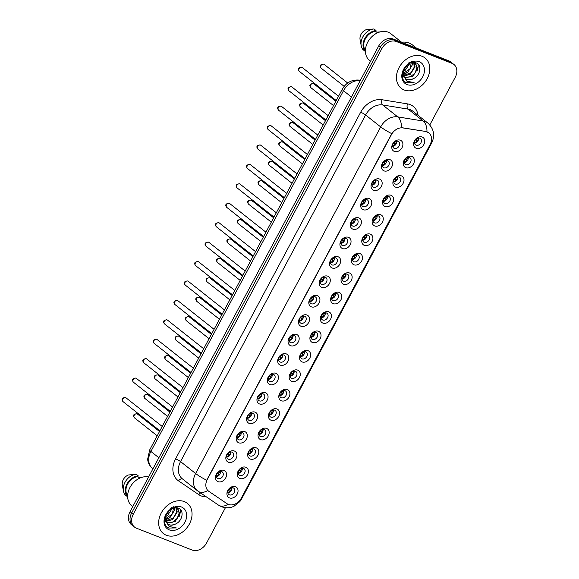 <?xml version="1.0" encoding="UTF-8"?>
<svg xmlns="http://www.w3.org/2000/svg" width="579" height="579" viewBox="0 0 579 579"><rect width="100%" height="100%" fill="white"/><g stroke="black" fill="none" stroke-linecap="round" stroke-linejoin="round"><path stroke-width="0.87" d="M383.971 170.856A6.427 4.95 -51.7 0 1 382.278 163.401A6.427 4.95 -51.7 0 1 389.964 159.63A6.427 4.95 -51.7 0 1 391.665 167.085A6.427 4.95 -51.7 0 1 383.971 170.856M387.641 160.781A4.017 3.098 128.3 0 0 383.066 162.742A4.017 3.098 128.3 0 0 383.269 167.44A4.017 3.098 128.3 0 0 383.891 167.794A4.017 3.098 128.3 0 0 388.466 165.833A4.017 3.098 128.3 0 0 388.256 161.143A4.017 3.098 128.3 0 0 387.641 160.781M373.6 190.281A6.427 4.95 -51.7 0 1 371.906 182.826A6.427 4.95 -51.7 0 1 379.592 179.056A6.427 4.95 -51.7 0 1 381.293 186.51A6.427 4.95 -51.7 0 1 373.6 190.281M377.262 180.207A4.017 3.098 128.3 0 0 372.695 182.168A4.017 3.098 128.3 0 0 372.898 186.865A4.017 3.098 128.3 0 0 373.52 187.22A4.017 3.098 128.3 0 0 378.094 185.258A4.017 3.098 128.3 0 0 377.884 180.568A4.017 3.098 128.3 0 0 377.262 180.207M363.228 209.707A6.427 4.95 -51.7 0 1 361.535 202.252A6.427 4.95 -51.7 0 1 369.221 198.481A6.427 4.95 -51.7 0 1 370.922 205.936A6.427 4.95 -51.7 0 1 363.228 209.707M366.891 199.632A4.017 3.098 128.3 0 0 362.324 201.593A4.017 3.098 128.3 0 0 362.526 206.29A4.017 3.098 128.3 0 0 363.149 206.645A4.017 3.098 128.3 0 0 367.716 204.684A4.017 3.098 128.3 0 0 367.513 199.987A4.017 3.098 128.3 0 0 366.891 199.632M352.857 229.132A6.427 4.95 -51.7 0 1 351.163 221.677A6.427 4.95 -51.7 0 1 358.85 217.907A6.427 4.95 -51.7 0 1 360.543 225.361A6.427 4.95 -51.7 0 1 352.857 229.132M356.519 219.057A4.017 3.098 128.3 0 0 351.952 221.019A4.017 3.098 128.3 0 0 352.155 225.716A4.017 3.098 128.3 0 0 352.777 226.071A4.017 3.098 128.3 0 0 357.344 224.109A4.017 3.098 128.3 0 0 357.142 219.412A4.017 3.098 128.3 0 0 356.519 219.057M342.486 248.557A6.427 4.95 -51.7 0 1 340.792 241.103A6.427 4.95 -51.7 0 1 348.478 237.332A6.427 4.95 -51.7 0 1 350.172 244.787A6.427 4.95 -51.7 0 1 342.486 248.557M346.148 238.483A4.017 3.098 128.3 0 0 341.581 240.444A4.017 3.098 128.3 0 0 341.784 245.141A4.017 3.098 128.3 0 0 342.406 245.496A4.017 3.098 128.3 0 0 346.973 243.535A4.017 3.098 128.3 0 0 346.77 238.838A4.017 3.098 128.3 0 0 346.148 238.483M332.114 267.983A6.427 4.95 -51.7 0 1 330.414 260.528A6.427 4.95 -51.7 0 1 338.107 256.758A6.427 4.95 -51.7 0 1 339.801 264.212A6.427 4.95 -51.7 0 1 332.114 267.983M335.777 257.908A4.017 3.098 128.3 0 0 331.202 259.87A4.017 3.098 128.3 0 0 331.412 264.567A4.017 3.098 128.3 0 0 332.035 264.921A4.017 3.098 128.3 0 0 336.602 262.96A4.017 3.098 128.3 0 0 336.399 258.263A4.017 3.098 128.3 0 0 335.777 257.908M321.743 287.408A6.427 4.95 -51.7 0 1 320.042 279.954A6.427 4.95 -51.7 0 1 327.736 276.183A6.427 4.95 -51.7 0 1 329.429 283.638A6.427 4.95 -51.7 0 1 321.743 287.408M325.405 277.334A4.017 3.098 128.3 0 0 320.831 279.295A4.017 3.098 128.3 0 0 321.041 283.992A4.017 3.098 128.3 0 0 321.656 284.347A4.017 3.098 128.3 0 0 326.23 282.386A4.017 3.098 128.3 0 0 326.028 277.688A4.017 3.098 128.3 0 0 325.405 277.334M311.372 306.834A6.427 4.95 -51.7 0 1 309.671 299.379A6.427 4.95 -51.7 0 1 317.357 295.608A6.427 4.95 -51.7 0 1 319.058 303.063A6.427 4.95 -51.7 0 1 311.372 306.834M315.034 296.759A4.017 3.098 128.3 0 0 310.46 298.721A4.017 3.098 128.3 0 0 310.67 303.418A4.017 3.098 128.3 0 0 311.285 303.772A4.017 3.098 128.3 0 0 315.859 301.811A4.017 3.098 128.3 0 0 315.649 297.114A4.017 3.098 128.3 0 0 315.034 296.759M301 326.259A6.427 4.95 -51.7 0 1 299.3 318.805A6.427 4.95 -51.7 0 1 306.986 315.034A6.427 4.95 -51.7 0 1 308.687 322.489A6.427 4.95 -51.7 0 1 301 326.259M304.663 316.185A4.017 3.098 128.3 0 0 300.088 318.146A4.017 3.098 128.3 0 0 300.298 322.843A4.017 3.098 128.3 0 0 300.914 323.198A4.017 3.098 128.3 0 0 305.488 321.236A4.017 3.098 128.3 0 0 305.278 316.539A4.017 3.098 128.3 0 0 304.663 316.185M290.622 345.685A6.427 4.95 -51.7 0 1 288.928 338.23A6.427 4.95 -51.7 0 1 296.614 334.459A6.427 4.95 -51.7 0 1 298.315 341.914A6.427 4.95 -51.7 0 1 290.622 345.685M294.291 335.61A4.017 3.098 128.3 0 0 289.717 337.571A4.017 3.098 128.3 0 0 289.92 342.269A4.017 3.098 128.3 0 0 290.542 342.623A4.017 3.098 128.3 0 0 295.116 340.662A4.017 3.098 128.3 0 0 294.906 335.965A4.017 3.098 128.3 0 0 294.291 335.61M280.25 365.11A6.427 4.95 -51.7 0 1 278.557 357.656A6.427 4.95 -51.7 0 1 286.243 353.885A6.427 4.95 -51.7 0 1 287.944 361.339A6.427 4.95 -51.7 0 1 280.25 365.11M283.913 355.036A4.017 3.098 128.3 0 0 279.346 356.997A4.017 3.098 128.3 0 0 279.548 361.694A4.017 3.098 128.3 0 0 280.171 362.049A4.017 3.098 128.3 0 0 284.745 360.087A4.017 3.098 128.3 0 0 284.535 355.39A4.017 3.098 128.3 0 0 283.913 355.036M269.879 384.528A6.427 4.95 -51.7 0 1 268.186 377.081A6.427 4.95 -51.7 0 1 275.872 373.31A6.427 4.95 -51.7 0 1 277.573 380.765A6.427 4.95 -51.7 0 1 269.879 384.528M273.541 374.461A4.017 3.098 128.3 0 0 268.974 376.422A4.017 3.098 128.3 0 0 269.177 381.12A4.017 3.098 128.3 0 0 269.8 381.474A4.017 3.098 128.3 0 0 274.366 379.513A4.017 3.098 128.3 0 0 274.164 374.816A4.017 3.098 128.3 0 0 273.541 374.461M259.508 403.954A6.427 4.95 -51.7 0 1 257.814 396.506A6.427 4.95 -51.7 0 1 265.5 392.736A6.427 4.95 -51.7 0 1 267.194 400.19A6.427 4.95 -51.7 0 1 259.508 403.954M263.17 393.886A4.017 3.098 128.3 0 0 258.603 395.848A4.017 3.098 128.3 0 0 258.806 400.545A4.017 3.098 128.3 0 0 259.428 400.9A4.017 3.098 128.3 0 0 263.995 398.938A4.017 3.098 128.3 0 0 263.792 394.241A4.017 3.098 128.3 0 0 263.17 393.886M249.136 423.379A6.427 4.95 -51.7 0 1 247.443 415.932A6.427 4.95 -51.7 0 1 255.129 412.161A6.427 4.95 -51.7 0 1 256.823 419.616A6.427 4.95 -51.7 0 1 249.136 423.379M252.799 413.312A4.017 3.098 128.3 0 0 248.232 415.273A4.017 3.098 128.3 0 0 248.434 419.97A4.017 3.098 128.3 0 0 249.057 420.325A4.017 3.098 128.3 0 0 253.624 418.364A4.017 3.098 128.3 0 0 253.421 413.667A4.017 3.098 128.3 0 0 252.799 413.312M238.765 442.805A6.427 4.95 -51.7 0 1 237.064 435.357A6.427 4.95 -51.7 0 1 244.758 431.587A6.427 4.95 -51.7 0 1 246.451 439.041A6.427 4.95 -51.7 0 1 238.765 442.805M242.427 432.737A4.017 3.098 128.3 0 0 237.853 434.699A4.017 3.098 128.3 0 0 238.063 439.396A4.017 3.098 128.3 0 0 238.686 439.751A4.017 3.098 128.3 0 0 243.252 437.789A4.017 3.098 128.3 0 0 243.05 433.092A4.017 3.098 128.3 0 0 242.427 432.737M228.394 462.23A6.427 4.95 -51.7 0 1 226.693 454.783A6.427 4.95 -51.7 0 1 234.386 451.012A6.427 4.95 -51.7 0 1 236.08 458.459A6.427 4.95 -51.7 0 1 228.394 462.23M232.056 452.163A4.017 3.098 128.3 0 0 227.482 454.124A4.017 3.098 128.3 0 0 227.692 458.821A4.017 3.098 128.3 0 0 228.314 459.176A4.017 3.098 128.3 0 0 232.881 457.215A4.017 3.098 128.3 0 0 232.678 452.517A4.017 3.098 128.3 0 0 232.056 452.163M218.022 481.656A6.427 4.95 -51.7 0 1 216.322 474.208A6.427 4.95 -51.7 0 1 224.015 470.438A6.427 4.95 -51.7 0 1 225.709 477.885A6.427 4.95 -51.7 0 1 218.022 481.656M221.685 471.588A4.017 3.098 128.3 0 0 217.111 473.55A4.017 3.098 128.3 0 0 217.32 478.247A4.017 3.098 128.3 0 0 217.936 478.601A4.017 3.098 128.3 0 0 222.51 476.64A4.017 3.098 128.3 0 0 222.3 471.943A4.017 3.098 128.3 0 0 221.685 471.588M394.35 151.43A6.427 4.95 -51.7 0 1 392.649 143.976A6.427 4.95 -51.7 0 1 400.335 140.212A6.427 4.95 -51.7 0 1 402.036 147.659A6.427 4.95 -51.7 0 1 394.35 151.43M398.012 141.356A4.017 3.098 128.3 0 0 393.438 143.317A4.017 3.098 128.3 0 0 393.648 148.014A4.017 3.098 128.3 0 0 394.263 148.369A4.017 3.098 128.3 0 0 398.837 146.415A4.017 3.098 128.3 0 0 398.627 141.717A4.017 3.098 128.3 0 0 398.012 141.356M405.821 167.678A6.427 4.95 -51.7 0 1 404.12 160.224A6.427 4.95 -51.7 0 1 411.814 156.453A6.427 4.95 -51.7 0 1 413.507 163.908A6.427 4.95 -51.7 0 1 405.821 167.678M409.483 157.604A4.017 3.098 128.3 0 0 404.909 159.565A4.017 3.098 128.3 0 0 405.119 164.262A4.017 3.098 128.3 0 0 405.734 164.617A4.017 3.098 128.3 0 0 410.308 162.656A4.017 3.098 128.3 0 0 410.106 157.958A4.017 3.098 128.3 0 0 409.483 157.604M395.45 187.097A6.427 4.95 -51.7 0 1 393.749 179.649A6.427 4.95 -51.7 0 1 401.435 175.878A6.427 4.95 -51.7 0 1 403.136 183.333A6.427 4.95 -51.7 0 1 395.45 187.097M399.112 177.029A4.017 3.098 128.3 0 0 394.538 178.991A4.017 3.098 128.3 0 0 394.748 183.688A4.017 3.098 128.3 0 0 395.363 184.042A4.017 3.098 128.3 0 0 399.937 182.081A4.017 3.098 128.3 0 0 399.727 177.384A4.017 3.098 128.3 0 0 399.112 177.029M385.078 206.522A6.427 4.95 -51.7 0 1 383.378 199.075A6.427 4.95 -51.7 0 1 391.064 195.304A6.427 4.95 -51.7 0 1 392.765 202.759A6.427 4.95 -51.7 0 1 385.078 206.522M388.741 196.455A4.017 3.098 128.3 0 0 384.166 198.416A4.017 3.098 128.3 0 0 384.376 203.113A4.017 3.098 128.3 0 0 384.992 203.468A4.017 3.098 128.3 0 0 389.566 201.506A4.017 3.098 128.3 0 0 389.356 196.809A4.017 3.098 128.3 0 0 388.741 196.455M374.7 225.948A6.427 4.95 -51.7 0 1 373.006 218.5A6.427 4.95 -51.7 0 1 380.692 214.729A6.427 4.95 -51.7 0 1 382.393 222.184A6.427 4.95 -51.7 0 1 374.7 225.948M378.369 215.88A4.017 3.098 128.3 0 0 373.795 217.842A4.017 3.098 128.3 0 0 373.998 222.539A4.017 3.098 128.3 0 0 374.62 222.893A4.017 3.098 128.3 0 0 379.194 220.932A4.017 3.098 128.3 0 0 378.984 216.235A4.017 3.098 128.3 0 0 378.369 215.88M364.329 245.373A6.427 4.95 -51.7 0 1 362.635 237.926A6.427 4.95 -51.7 0 1 370.321 234.155A6.427 4.95 -51.7 0 1 372.022 241.609A6.427 4.95 -51.7 0 1 364.329 245.373M367.991 235.306A4.017 3.098 128.3 0 0 363.424 237.267A4.017 3.098 128.3 0 0 363.626 241.964A4.017 3.098 128.3 0 0 364.249 242.319A4.017 3.098 128.3 0 0 368.823 240.357A4.017 3.098 128.3 0 0 368.613 235.66A4.017 3.098 128.3 0 0 367.991 235.306M353.957 264.798A6.427 4.95 -51.7 0 1 352.264 257.351A6.427 4.95 -51.7 0 1 359.95 253.58A6.427 4.95 -51.7 0 1 361.651 261.028A6.427 4.95 -51.7 0 1 353.957 264.798M357.619 254.731A4.017 3.098 128.3 0 0 353.052 256.692A4.017 3.098 128.3 0 0 353.255 261.39A4.017 3.098 128.3 0 0 353.878 261.744A4.017 3.098 128.3 0 0 358.444 259.783A4.017 3.098 128.3 0 0 358.242 255.086A4.017 3.098 128.3 0 0 357.619 254.731M343.586 284.224A6.427 4.95 -51.7 0 1 341.892 276.776A6.427 4.95 -51.7 0 1 349.578 273.006A6.427 4.95 -51.7 0 1 351.272 280.453A6.427 4.95 -51.7 0 1 343.586 284.224M347.248 274.156A4.017 3.098 128.3 0 0 342.681 276.118A4.017 3.098 128.3 0 0 342.884 280.815A4.017 3.098 128.3 0 0 343.506 281.17A4.017 3.098 128.3 0 0 348.073 279.208A4.017 3.098 128.3 0 0 347.87 274.511A4.017 3.098 128.3 0 0 347.248 274.156M333.214 303.649A6.427 4.95 -51.7 0 1 331.521 296.202A6.427 4.95 -51.7 0 1 339.207 292.431A6.427 4.95 -51.7 0 1 340.901 299.879A6.427 4.95 -51.7 0 1 333.214 303.649M336.877 293.582A4.017 3.098 128.3 0 0 332.31 295.543A4.017 3.098 128.3 0 0 332.512 300.24A4.017 3.098 128.3 0 0 333.135 300.595A4.017 3.098 128.3 0 0 337.702 298.634A4.017 3.098 128.3 0 0 337.499 293.937A4.017 3.098 128.3 0 0 336.877 293.582M322.843 323.075A6.427 4.95 -51.7 0 1 321.142 315.627A6.427 4.95 -51.7 0 1 328.836 311.857A6.427 4.95 -51.7 0 1 330.529 319.304A6.427 4.95 -51.7 0 1 322.843 323.075M326.505 313.007A4.017 3.098 128.3 0 0 321.931 314.969A4.017 3.098 128.3 0 0 322.141 319.666A4.017 3.098 128.3 0 0 322.764 320.021A4.017 3.098 128.3 0 0 327.33 318.059A4.017 3.098 128.3 0 0 327.128 313.362A4.017 3.098 128.3 0 0 326.505 313.007M312.472 342.5A6.427 4.95 -51.7 0 1 310.771 335.053A6.427 4.95 -51.7 0 1 318.464 331.282A6.427 4.95 -51.7 0 1 320.158 338.729A6.427 4.95 -51.7 0 1 312.472 342.5M316.134 332.433A4.017 3.098 128.3 0 0 311.56 334.394A4.017 3.098 128.3 0 0 311.77 339.091A4.017 3.098 128.3 0 0 312.392 339.446A4.017 3.098 128.3 0 0 316.959 337.485A4.017 3.098 128.3 0 0 316.756 332.787A4.017 3.098 128.3 0 0 316.134 332.433M302.1 361.926A6.427 4.95 -51.7 0 1 300.4 354.478A6.427 4.95 -51.7 0 1 308.086 350.708A6.427 4.95 -51.7 0 1 309.787 358.155A6.427 4.95 -51.7 0 1 302.1 361.926M305.763 351.858A4.017 3.098 128.3 0 0 301.189 353.82A4.017 3.098 128.3 0 0 301.398 358.517A4.017 3.098 128.3 0 0 302.014 358.871A4.017 3.098 128.3 0 0 306.588 356.91A4.017 3.098 128.3 0 0 306.378 352.213A4.017 3.098 128.3 0 0 305.763 351.858M291.729 381.351A6.427 4.95 -51.7 0 1 290.028 373.904A6.427 4.95 -51.7 0 1 297.715 370.133A6.427 4.95 -51.7 0 1 299.415 377.58A6.427 4.95 -51.7 0 1 291.729 381.351M295.391 371.284A4.017 3.098 128.3 0 0 290.817 373.245A4.017 3.098 128.3 0 0 291.027 377.942A4.017 3.098 128.3 0 0 291.642 378.297A4.017 3.098 128.3 0 0 296.216 376.336A4.017 3.098 128.3 0 0 296.007 371.638A4.017 3.098 128.3 0 0 295.391 371.284M281.351 400.777A6.427 4.95 -51.7 0 1 279.657 393.329A6.427 4.95 -51.7 0 1 287.343 389.558A6.427 4.95 -51.7 0 1 289.044 397.006A6.427 4.95 -51.7 0 1 281.351 400.777M285.02 390.709A4.017 3.098 128.3 0 0 280.446 392.671A4.017 3.098 128.3 0 0 280.649 397.368A4.017 3.098 128.3 0 0 281.271 397.722A4.017 3.098 128.3 0 0 285.845 395.761A4.017 3.098 128.3 0 0 285.635 391.064A4.017 3.098 128.3 0 0 285.02 390.709M270.979 420.202A6.427 4.95 -51.7 0 1 269.286 412.755A6.427 4.95 -51.7 0 1 276.972 408.984A6.427 4.95 -51.7 0 1 278.673 416.431A6.427 4.95 -51.7 0 1 270.979 420.202M274.641 410.135A4.017 3.098 128.3 0 0 270.075 412.096A4.017 3.098 128.3 0 0 270.277 416.793A4.017 3.098 128.3 0 0 270.9 417.148A4.017 3.098 128.3 0 0 275.474 415.186A4.017 3.098 128.3 0 0 275.264 410.489A4.017 3.098 128.3 0 0 274.641 410.135M260.608 439.627A6.427 4.95 -51.7 0 1 258.914 432.18A6.427 4.95 -51.7 0 1 266.601 428.409A6.427 4.95 -51.7 0 1 268.301 435.857A6.427 4.95 -51.7 0 1 260.608 439.627M264.27 429.56A4.017 3.098 128.3 0 0 259.703 431.521A4.017 3.098 128.3 0 0 259.906 436.219A4.017 3.098 128.3 0 0 260.528 436.573A4.017 3.098 128.3 0 0 265.095 434.612A4.017 3.098 128.3 0 0 264.892 429.915A4.017 3.098 128.3 0 0 264.27 429.56M250.237 459.053A6.427 4.95 -51.7 0 1 248.543 451.606A6.427 4.95 -51.7 0 1 256.229 447.835A6.427 4.95 -51.7 0 1 257.923 455.282A6.427 4.95 -51.7 0 1 250.237 459.053M253.899 448.986A4.017 3.098 128.3 0 0 249.332 450.947A4.017 3.098 128.3 0 0 249.535 455.644A4.017 3.098 128.3 0 0 250.157 455.999A4.017 3.098 128.3 0 0 254.724 454.037A4.017 3.098 128.3 0 0 254.521 449.34A4.017 3.098 128.3 0 0 253.899 448.986M239.865 478.478A6.427 4.95 -51.7 0 1 238.172 471.031A6.427 4.95 -51.7 0 1 245.858 467.26A6.427 4.95 -51.7 0 1 247.551 474.708A6.427 4.95 -51.7 0 1 239.865 478.478M243.527 468.411A4.017 3.098 128.3 0 0 238.961 470.372A4.017 3.098 128.3 0 0 239.163 475.07A4.017 3.098 128.3 0 0 239.786 475.424A4.017 3.098 128.3 0 0 244.352 473.463A4.017 3.098 128.3 0 0 244.15 468.766A4.017 3.098 128.3 0 0 243.527 468.411M229.494 497.904A6.427 4.95 -51.7 0 1 227.793 490.456A6.427 4.95 -51.7 0 1 235.487 486.686A6.427 4.95 -51.7 0 1 237.18 494.133A6.427 4.95 -51.7 0 1 229.494 497.904M233.156 487.836A4.017 3.098 128.3 0 0 228.589 489.798A4.017 3.098 128.3 0 0 228.792 494.495A4.017 3.098 128.3 0 0 229.414 494.85A4.017 3.098 128.3 0 0 233.981 492.888A4.017 3.098 128.3 0 0 233.778 488.191A4.017 3.098 128.3 0 0 233.156 487.836M416.192 148.253A6.427 4.95 -51.7 0 1 414.492 140.798A6.427 4.95 -51.7 0 1 422.185 137.028A6.427 4.95 -51.7 0 1 423.879 144.482A6.427 4.95 -51.7 0 1 416.192 148.253M419.855 138.178A4.017 3.098 128.3 0 0 415.281 140.14A4.017 3.098 128.3 0 0 415.49 144.837A4.017 3.098 128.3 0 0 416.113 145.191A4.017 3.098 128.3 0 0 420.68 143.23A4.017 3.098 128.3 0 0 420.477 138.533A4.017 3.098 128.3 0 0 419.855 138.178M425.768 131.657A10.849 8.359 -51.7 0 1 427.215 132.048A10.849 8.359 -51.7 0 1 428.894 133.011A10.849 8.359 -51.7 0 1 430.081 144.62L241.363 498.063A10.849 8.359 -51.7 0 1 227.091 503.744L208.867 491.361A10.849 8.359 -51.7 0 1 208.491 491.086A10.849 8.359 -51.7 0 1 207.304 479.47L391.404 134.69A10.849 8.359 -51.7 0 1 402.926 127.93L425.478 131.426L428.171 132.482M418.61 138.005A4.017 3.098 -51.7 0 1 414.542 143.143M231.911 487.663A4.017 3.098 -51.7 0 1 227.844 492.794M242.283 468.237A4.017 3.098 -51.7 0 1 238.215 473.369M252.654 448.812A4.017 3.098 -51.7 0 1 248.594 453.943M263.025 429.386A4.017 3.098 -51.7 0 1 258.965 434.525M273.397 409.961A4.017 3.098 -51.7 0 1 269.336 415.1M283.768 390.536A4.017 3.098 -51.7 0 1 279.708 395.674M294.139 371.11A4.017 3.098 -51.7 0 1 290.079 376.249M304.518 351.685A4.017 3.098 -51.7 0 1 300.45 356.823M314.889 332.259A4.017 3.098 -51.7 0 1 310.822 337.398M325.26 312.834A4.017 3.098 -51.7 0 1 321.193 317.972M335.632 293.408A4.017 3.098 -51.7 0 1 331.564 298.547M346.003 273.983A4.017 3.098 -51.7 0 1 341.936 279.121M356.375 254.557A4.017 3.098 -51.7 0 1 352.314 259.696M366.746 235.132A4.017 3.098 -51.7 0 1 362.686 240.271M377.117 215.706A4.017 3.098 -51.7 0 1 373.057 220.845M387.489 196.281A4.017 3.098 -51.7 0 1 383.428 201.42M397.867 176.856A4.017 3.098 -51.7 0 1 393.8 181.994M408.238 157.43A4.017 3.098 -51.7 0 1 404.171 162.569M396.76 141.182A4.017 3.098 -51.7 0 1 392.7 146.321M220.44 471.415A4.017 3.098 -51.7 0 1 216.372 476.553M230.811 451.989A4.017 3.098 -51.7 0 1 226.744 457.128M241.182 432.564A4.017 3.098 -51.7 0 1 237.115 437.702M251.554 413.138A4.017 3.098 -51.7 0 1 247.486 418.277M261.925 393.713A4.017 3.098 -51.7 0 1 257.865 398.851M272.296 374.287A4.017 3.098 -51.7 0 1 268.236 379.426M282.668 354.862A4.017 3.098 -51.7 0 1 278.608 360M293.039 335.436A4.017 3.098 -51.7 0 1 288.979 340.575M303.41 316.011A4.017 3.098 -51.7 0 1 299.35 321.15M313.789 296.586A4.017 3.098 -51.7 0 1 309.722 301.724M324.16 277.16A4.017 3.098 -51.7 0 1 320.093 282.299M334.532 257.735A4.017 3.098 -51.7 0 1 330.464 262.873M344.903 238.309A4.017 3.098 -51.7 0 1 340.836 243.448M355.274 218.884A4.017 3.098 -51.7 0 1 351.207 224.022M365.646 199.458A4.017 3.098 -51.7 0 1 361.586 204.597M376.017 180.033A4.017 3.098 -51.7 0 1 371.957 185.171M386.388 160.607A4.017 3.098 -51.7 0 1 382.328 165.746M422.113 56.301A19.288 14.859 128.3 0 0 400.176 65.709A19.288 14.859 128.3 0 0 401.16 88.254A19.288 14.859 128.3 0 0 404.135 89.955A19.288 14.859 128.3 0 0 426.079 80.546A19.288 14.859 128.3 0 0 425.087 58.001A19.288 14.859 128.3 0 0 422.113 56.301A19.288 14.859 128.3 0 0 400.176 65.709A19.288 14.859 128.3 0 0 401.16 88.254A19.288 14.859 128.3 0 0 404.135 89.955A19.288 14.859 128.3 0 0 426.079 80.546A19.288 14.859 128.3 0 0 425.087 58.001A19.288 14.859 128.3 0 0 422.113 56.301M184.339 501.602A19.288 14.859 128.3 0 0 162.402 511.018A19.288 14.859 128.3 0 0 163.387 533.563A19.288 14.859 128.3 0 0 166.368 535.264A19.288 14.859 128.3 0 0 188.305 525.855A19.288 14.859 128.3 0 0 187.314 503.31A19.288 14.859 128.3 0 0 184.339 501.602A19.288 14.859 128.3 0 0 162.402 511.018A19.288 14.859 128.3 0 0 163.387 533.563A19.288 14.859 128.3 0 0 166.368 535.264A19.288 14.859 128.3 0 0 188.305 525.855A19.288 14.859 128.3 0 0 187.314 503.31A19.288 14.859 128.3 0 0 184.339 501.602M426.962 131.853L426.976 131.86A14.062 8.236 99.3 0 0 423.198 121.04A16.067 12.383 -51.7 0 1 425.348 121.626A16.067 12.383 -51.7 0 1 427.83 123.045L412.762 111.132A16.067 12.383 128.3 0 0 410.287 109.706A16.067 12.383 128.3 0 0 408.13 109.12L382.683 104.973A16.067 12.383 128.3 0 0 365.61 114.982L180.539 461.586A16.067 12.383 128.3 0 0 182.305 478.79L197.367 490.702A16.067 12.383 -51.7 0 1 195.608 473.499L380.678 126.902A14.062 2.048 28.1 0 0 391.744 133.648L206.674 480.252A14.062 2.048 -151.9 0 1 195.608 473.499L180.539 461.586A4.017 0.586 28.1 0 0 175.603 458.843L360.666 112.246A20.091 15.481 -51.7 0 1 382.01 99.733L407.457 103.88A20.091 15.481 -51.7 0 1 418.038 115.301M429.806 124.919L455.217 77.34A12.05 9.286 128.3 0 0 453.893 64.435L450.679 61.888A12.05 9.286 128.3 0 0 448.819 60.824L393.098 38.974A12.05 9.286 128.3 0 0 378.68 46.038L130.051 511.684L131.657 512.958A12.05 9.286 128.3 0 0 132.975 525.862A12.05 9.286 128.3 0 1 131.657 512.958L380.287 47.312L131.657 512.958L133.264 514.224A12.05 9.286 128.3 0 0 134.581 527.129A12.05 9.286 128.3 0 0 136.441 528.193L192.17 550.05A12.05 9.286 128.3 0 0 206.587 542.979L225.426 507.696M393.098 38.974L394.704 40.241A12.05 9.286 128.3 0 0 380.287 47.312A12.05 9.286 128.3 0 1 394.704 40.241L450.426 62.098L394.704 40.241L396.311 41.514A12.05 9.286 128.3 0 0 381.894 48.578L133.264 514.224M452.286 63.162A12.05 9.286 128.3 0 0 450.426 62.098A12.05 9.286 128.3 0 1 452.286 63.162M208.578 491.13L207.767 490.471A14.062 8.953 124.2 0 1 198.257 491.361L197.367 490.702A16.067 12.383 -51.7 0 0 197.924 491.115M360.666 112.246A4.017 0.586 28.1 0 1 365.61 114.982L380.678 126.902A16.067 12.383 -51.7 0 1 397.744 116.886A14.062 8.236 99.3 0 1 401.508 127.626L425.478 131.426M453.893 64.435A12.05 9.286 128.3 0 0 452.033 63.364L396.311 41.514M130.051 511.684A12.05 9.286 128.3 0 0 131.368 524.588L134.581 527.129M417.083 138.475L417.973 139.184A4.422 3.409 128.3 0 0 418.19 138.063M417.973 139.184L418.537 139.488M417.872 141.001L415.867 139.409M414.506 142.716A4.422 3.409 128.3 0 0 417.039 140.936L415.556 139.763M417.676 141.283L417.039 140.936M395.826 144.46L393.713 142.941M392.656 145.901A4.422 3.409 128.3 0 0 395.196 144.113M396.029 144.178L394.017 142.586M395.233 141.652L396.13 142.362A4.422 3.409 128.3 0 0 396.34 141.24M396.13 142.362L396.687 142.666M406.704 157.901L407.602 158.61A4.422 3.409 128.3 0 0 407.811 157.488M407.602 158.61L408.159 158.914M407.5 160.426L405.488 158.834M404.135 162.142A4.422 3.409 128.3 0 0 406.668 160.361L405.184 159.189M407.305 160.709L406.668 160.361M396.333 177.326L397.23 178.035A4.422 3.409 128.3 0 0 397.44 176.913M397.23 178.035L397.787 178.339M397.129 179.852L395.117 178.26M393.763 181.567A4.422 3.409 128.3 0 0 396.297 179.787L394.813 178.614M396.926 180.134L396.297 179.787M385.961 196.744L386.859 197.461A4.422 3.409 128.3 0 0 387.069 196.339M386.859 197.461L387.416 197.765M386.758 199.277L384.745 197.685M383.385 200.993A4.422 3.409 128.3 0 0 385.925 199.212L384.442 198.04M386.555 199.56L385.925 199.212M375.59 216.17L376.488 216.886A4.422 3.409 128.3 0 0 376.697 215.764M376.488 216.886L377.045 217.19M376.386 218.703L374.374 217.111M373.014 220.418A4.422 3.409 128.3 0 0 375.554 218.638L374.07 217.465M376.184 218.985L375.554 218.638M385.455 163.886L383.341 162.366M382.285 165.326A4.422 3.409 128.3 0 0 384.825 163.539M385.657 163.604L383.645 162.011M384.861 161.078L385.759 161.787A4.422 3.409 128.3 0 0 385.969 160.665M385.759 161.787L386.316 162.091M375.083 183.311L372.97 181.792M371.913 184.752A4.422 3.409 128.3 0 0 374.454 182.964M375.286 183.029L373.274 181.437M374.49 180.503L375.387 181.213A4.422 3.409 128.3 0 0 375.597 180.091M375.387 181.213L375.945 181.517M364.712 202.737L362.599 201.217M361.542 204.177A4.422 3.409 128.3 0 0 364.075 202.389M364.915 202.455L362.903 200.862M364.119 199.929L365.016 200.638A4.422 3.409 128.3 0 0 365.226 199.516M365.016 200.638L365.573 200.942M416.54 48.166L412.523 44.988A21.698 16.719 128.3 0 0 409.172 43.07A21.698 16.719 128.3 0 0 401.421 42.238M401.573 42.216L390.774 33.683A17.073 13.158 128.3 0 0 388.14 32.171A17.073 13.158 128.3 0 0 368.714 40.501A17.073 13.158 128.3 0 0 369.59 60.462L370.567 61.236M413.037 62.532L415.671 63.56L417.56 68.706L412.899 76.298L404.468 77.608M403.635 69.936L403.122 73.142L403.534 75.711L405.481 78.664L406.885 79.468C408.912 80.206 411.068 79.945 413.355 78.693C410.402 79.873 408.13 80.032 406.53 79.185L405.676 78.758M403.954 77.21L402.543 73.54M409.787 63.487L405.249 70.247L403.281 71.369M409.266 62.235L403.483 70.435M412.371 62.626L412.458 64.674L407.804 72.266L403.172 74.105M411.51 61.273L410.127 68.706L403.129 73.504M414.209 62.778L415.005 66.694L410.352 74.278L403.672 76.095M413.782 62.655L414.188 67.258L411.068 72.643L403.512 75.646M415.338 63.321L416.945 67.736L414.991 73.055L410.294 76.898L404.837 77.456M413.355 78.693C420.426 75.654 422.098 65.08 416.482 63.053C407.008 58.37 396.405 78.317 406.487 82.754L414.094 82.623L406.928 81.183L403.643 76.023M419.232 61.692A13.1 10.096 128.3 0 0 403.563 69.379A13.1 10.096 128.3 0 0 407.023 84.563A13.1 10.096 128.3 0 0 422.684 76.877A13.1 10.096 128.3 0 0 419.232 61.692M377.522 32.829L375.597 31.302A12.05 9.286 128.3 0 0 365.356 38.858A12.05 9.286 128.3 0 0 365.385 50.431L365.407 50.445M375.597 31.302L376.01 30.542L373.998 28.95L366.181 29.674A8.034 6.188 128.3 0 0 360.08 39.676L361.195 45.654A12.854 9.908 128.3 0 0 362.968 49.606L364.98 51.198L365.385 50.431M373.998 28.95A12.854 9.908 128.3 0 0 361.195 45.654M376.01 30.542A12.854 9.908 128.3 0 0 364.77 38.627A12.854 9.908 128.3 0 0 364.98 51.198M376.683 32.163L380.114 31.903M414.094 82.623L406.682 82.732L405.691 82.247M418.052 64.11L418.197 66.802L416.938 71.224M407.768 72.288L403.281 74.763M175.263 507.841L177.898 508.869L179.787 514.014L175.133 521.607L166.694 522.917M165.862 515.245L165.348 518.451L165.76 521.02L167.707 523.973L169.111 524.777C171.138 525.515 173.295 525.254 175.582 524.002C172.629 525.182 170.356 525.341 168.757 524.494L167.903 524.06M166.187 522.519L164.769 518.849M172.014 508.796L167.476 515.556L165.507 516.678M171.493 507.544L165.717 515.744M174.597 507.935L174.684 509.983L170.031 517.568L165.406 519.414M173.743 506.582L172.354 514.014L165.355 518.813M176.443 508.087L177.239 511.995L172.578 519.587L165.898 521.404M176.016 507.964L176.421 512.567L173.295 517.952L165.739 520.955M177.565 508.63L179.172 513.045L177.217 518.364L172.52 522.207L167.063 522.765M175.582 524.002C182.653 520.962 184.332 510.389 178.708 508.362C169.234 503.679 158.632 523.619 168.721 528.062L176.32 527.925L169.155 526.492L165.869 521.332M181.459 507.001A13.1 10.096 128.3 0 0 165.789 514.688A13.1 10.096 128.3 0 0 169.249 529.872A13.1 10.096 128.3 0 0 184.918 522.186A13.1 10.096 128.3 0 0 181.459 507.001M139.756 478.138L137.824 476.611A12.05 9.286 128.3 0 0 127.59 484.16A12.05 9.286 128.3 0 0 127.612 495.74L127.633 495.754M137.824 476.611L138.236 475.844L136.224 474.259L128.415 474.983A8.034 6.188 128.3 0 0 122.307 484.978L123.421 490.963A12.854 9.908 128.3 0 0 125.194 494.915L127.206 496.507L127.612 495.74M136.224 474.259A12.854 9.908 128.3 0 0 123.421 490.963M138.236 475.844A12.854 9.908 128.3 0 0 127.004 483.935A12.854 9.908 128.3 0 0 127.206 496.507M148.593 476.951A17.073 13.158 128.3 0 0 130.333 486.801A17.073 13.158 128.3 0 0 131.817 505.771L132.794 506.545M138.917 477.472L142.34 477.205M176.32 527.925L168.909 528.041L167.917 527.556M180.279 509.419L180.424 512.111L179.172 516.533M169.994 517.597L165.507 520.065M365.219 235.595L366.116 236.312A4.422 3.409 128.3 0 0 366.326 235.19M366.116 236.312L366.673 236.616M366.015 238.128L364.003 236.536M362.642 239.844A4.422 3.409 128.3 0 0 365.183 238.063L363.699 236.891M365.812 238.41L365.183 238.063M354.847 255.021L355.745 255.73A4.422 3.409 128.3 0 0 355.955 254.615M355.745 255.73L356.302 256.041M355.644 257.554L353.631 255.961M352.271 259.269A4.422 3.409 128.3 0 0 354.811 257.489L353.328 256.316M355.441 257.836L354.811 257.489M344.476 274.446L345.373 275.155A4.422 3.409 128.3 0 0 345.583 274.041M345.373 275.155L345.931 275.466M345.272 276.979L343.26 275.387M341.899 278.694A4.422 3.409 128.3 0 0 344.433 276.914L342.949 275.742M345.07 277.261L344.433 276.914M354.341 222.162L352.22 220.642M351.171 223.603A4.422 3.409 128.3 0 0 353.704 221.815M354.543 221.88L352.531 220.288M353.747 219.354L354.645 220.063A4.422 3.409 128.3 0 0 354.855 218.942M354.645 220.063L355.202 220.367M343.969 241.588L341.849 240.068M340.799 243.028A4.422 3.409 128.3 0 0 343.333 241.24M344.165 241.305L342.16 239.713M343.376 238.78L344.273 239.489A4.422 3.409 128.3 0 0 344.483 238.367M344.273 239.489L344.831 239.793M333.598 261.013L331.478 259.493M330.428 262.453A4.422 3.409 128.3 0 0 332.961 260.666M333.793 260.731L331.789 259.139M333.005 258.205L333.902 258.914A4.422 3.409 128.3 0 0 334.112 257.793M333.902 258.914L334.459 259.218M334.105 293.871L335.002 294.581A4.422 3.409 128.3 0 0 335.212 293.466M335.002 294.581L335.559 294.892M334.894 296.397L332.889 294.812M331.528 298.12A4.422 3.409 128.3 0 0 334.061 296.339L332.578 295.167M334.698 296.687L334.061 296.339M323.733 313.297L324.631 314.006A4.422 3.409 128.3 0 0 324.841 312.892M324.631 314.006L325.188 314.317M324.522 315.823L322.517 314.238M321.157 317.545A4.422 3.409 128.3 0 0 323.69 315.765L322.206 314.592M324.327 316.112L323.69 315.765M313.355 332.722L314.252 333.432A4.422 3.409 128.3 0 0 314.462 332.317M314.252 333.432L314.81 333.743M314.151 335.248L312.146 333.663M310.785 336.971A4.422 3.409 128.3 0 0 313.319 335.19L311.835 334.011M313.956 335.538L313.319 335.19M302.983 352.148L303.881 352.857A4.422 3.409 128.3 0 0 304.091 351.743M303.881 352.857L304.438 353.168M303.78 354.674L301.768 353.089M300.414 356.396A4.422 3.409 128.3 0 0 302.947 354.616L301.464 353.436M303.577 354.963L302.947 354.616M292.612 371.573L293.51 372.283A4.422 3.409 128.3 0 0 293.719 371.168M293.51 372.283L294.067 372.594M293.408 374.099L291.396 372.514M290.036 375.822A4.422 3.409 128.3 0 0 292.576 374.041L291.092 372.862M293.206 374.389L292.576 374.041M323.227 280.439L321.106 278.919M320.057 281.879A4.422 3.409 128.3 0 0 322.59 280.091M323.422 280.156L321.41 278.564M322.626 277.631L323.523 278.34A4.422 3.409 128.3 0 0 323.733 277.218M323.523 278.34L324.081 278.644M312.848 299.864L310.735 298.344M309.685 301.297A4.422 3.409 128.3 0 0 312.219 299.517M313.051 299.582L311.039 297.99M312.255 297.056L313.152 297.765A4.422 3.409 128.3 0 0 313.362 296.643M313.152 297.765L313.709 298.069M302.477 319.29L300.363 317.77M299.307 320.723A4.422 3.409 128.3 0 0 301.847 318.942M302.679 319.007L300.667 317.415M301.883 316.481L302.781 317.191A4.422 3.409 128.3 0 0 302.991 316.069M302.781 317.191L303.338 317.495M292.106 338.715L289.992 337.195M288.935 340.148A4.422 3.409 128.3 0 0 291.476 338.368M292.308 338.433L290.296 336.84M291.512 335.907L292.409 336.616A4.422 3.409 128.3 0 0 292.619 335.494M292.409 336.616L292.967 336.92M281.734 358.14L279.621 356.621M278.564 359.573A4.422 3.409 128.3 0 0 281.104 357.793M281.937 357.858L279.925 356.266M281.141 355.332L282.038 356.042A4.422 3.409 128.3 0 0 282.248 354.92M282.038 356.042L282.595 356.346M282.241 390.999L283.138 391.708A4.422 3.409 128.3 0 0 283.348 390.593M283.138 391.708L283.696 392.019M283.037 393.525L281.025 391.94M279.664 395.247A4.422 3.409 128.3 0 0 282.205 393.467L280.721 392.287M282.834 393.814L282.205 393.467M271.869 410.424L272.767 411.133A4.422 3.409 128.3 0 0 272.977 410.019M272.767 411.133L273.324 411.445M272.666 412.95L270.654 411.365M269.293 414.673A4.422 3.409 128.3 0 0 271.833 412.885L270.35 411.712M272.463 413.24L271.833 412.885M261.498 429.85L262.396 430.559A4.422 3.409 128.3 0 0 262.605 429.444M262.396 430.559L262.953 430.87M262.294 432.375L260.282 430.79M258.922 434.098A4.422 3.409 128.3 0 0 261.462 432.31L259.978 431.138M262.092 432.665L261.462 432.31M251.127 449.275L252.024 449.984A4.422 3.409 128.3 0 0 252.234 448.87M252.024 449.984L252.582 450.296M251.923 451.801L249.911 450.216M248.55 453.523A4.422 3.409 128.3 0 0 251.083 451.736L249.607 450.563M251.72 452.09L251.083 451.736M240.755 468.701L241.653 469.41A4.422 3.409 128.3 0 0 241.863 468.295M241.653 469.41L242.21 469.721M241.552 471.226L239.54 469.634M238.179 472.949A4.422 3.409 128.3 0 0 240.712 471.161L239.228 469.989M241.349 471.516L240.712 471.161M230.384 488.126L231.282 488.835A4.422 3.409 128.3 0 0 231.491 487.721M231.282 488.835L231.839 489.146M231.173 490.652L229.168 489.06M227.808 492.374A4.422 3.409 128.3 0 0 230.341 490.587L228.857 489.414M230.978 490.941L230.341 490.587M271.363 377.566L269.249 376.046M268.193 378.999A4.422 3.409 128.3 0 0 270.733 377.219M271.565 377.284L269.553 375.691M270.769 374.758L271.667 375.467A4.422 3.409 128.3 0 0 271.877 374.345M271.667 375.467L272.224 375.771M260.991 396.991L258.871 395.471M257.821 398.424A4.422 3.409 128.3 0 0 260.355 396.644M261.194 396.709L259.182 395.117M260.398 394.176L261.295 394.892A4.422 3.409 128.3 0 0 261.505 393.771M261.295 394.892L261.853 395.196M250.62 416.417L248.5 414.897M247.45 417.85A4.422 3.409 128.3 0 0 249.983 416.069M250.823 416.135L248.811 414.542M250.027 413.601L250.924 414.318A4.422 3.409 128.3 0 0 251.134 413.196M250.924 414.318L251.481 414.622M240.249 435.842L238.128 434.322M237.079 437.275A4.422 3.409 128.3 0 0 239.612 435.495M240.444 435.56L238.439 433.968M239.655 433.027L240.553 433.743A4.422 3.409 128.3 0 0 240.763 432.622M240.553 433.743L241.11 434.047M229.877 455.268L227.757 453.748M226.707 456.701A4.422 3.409 128.3 0 0 229.241 454.92M230.073 454.985L228.068 453.393M229.277 452.452L230.174 453.162A4.422 3.409 128.3 0 0 230.391 452.047M230.174 453.162L230.732 453.473M219.499 474.693L217.386 473.173M216.336 476.126A4.422 3.409 128.3 0 0 218.869 474.346M219.702 474.411L217.69 472.819M218.905 471.878L219.803 472.587A4.422 3.409 128.3 0 0 220.013 471.472M219.803 472.587L220.36 472.898M206.327 496.84A20.091 15.481 -51.7 0 1 201.21 495.921A20.091 15.481 -51.7 0 1 198.8 494.654L178.498 480.867A20.091 15.481 -51.7 0 1 175.603 458.843M382.01 99.733A4.017 2.352 -80.7 0 0 382.683 104.973L397.744 116.886L423.198 121.04L408.13 109.12A4.017 2.352 -80.7 0 1 407.457 103.88M240.596 499.33A14.062 2.048 28.1 0 0 241.515 499.091L431.731 142.847A14.062 2.048 -151.9 0 1 430.783 143.078M228.046 504.28A14.062 8.953 124.2 0 1 218.565 505.156L198.257 491.361M452.033 63.364L448.819 60.824M381.894 48.578L378.68 46.038M182.624 479.043A4.017 2.555 -55.8 0 0 178.498 480.867M200.667 492.997A4.017 2.555 -55.8 0 0 198.8 494.654M360.196 80.662A16.067 12.383 128.3 0 0 343.492 90.722L351.453 97.026M149.664 449.955A8.034 1.172 28.1 0 0 150.887 451.439A16.067 12.383 128.3 0 0 152.646 468.643C148.036 464.553 147.725 460.247 147.674 459.089L149.664 449.955L342.269 89.238A8.034 1.172 28.1 0 0 343.492 90.722L150.887 451.439L158.849 457.736M342.269 89.238C346.213 82.529 351.851 79.475 359.183 80.09A8.034 4.704 99.3 0 1 360.276 80.51M323.82 64.211A2.41 1.86 128.3 0 0 321.077 65.384A2.41 1.86 128.3 0 0 321.2 68.206C319.34 65.796 320.151 64.428 323.618 64.095L324.189 64.421A2.41 1.86 128.3 0 0 323.82 64.211M299.357 71.383C297.497 68.973 298.301 67.605 301.768 67.273L302.347 67.605A2.41 1.86 128.3 0 0 301.97 67.388A2.41 1.86 128.3 0 0 299.234 68.568A2.41 1.86 128.3 0 0 299.357 71.383L336.225 100.551M313.449 83.637A2.41 1.86 128.3 0 0 310.706 84.809A2.41 1.86 128.3 0 0 310.829 87.632C308.969 85.222 309.779 83.854 313.246 83.521L313.818 83.846A2.41 1.86 128.3 0 0 313.449 83.637M303.078 103.062A2.41 1.86 128.3 0 0 300.335 104.234A2.41 1.86 128.3 0 0 300.458 107.057C298.598 104.647 299.408 103.279 302.875 102.946L303.447 103.272A2.41 1.86 128.3 0 0 303.078 103.062M292.706 122.487A2.41 1.86 128.3 0 0 289.963 123.66A2.41 1.86 128.3 0 0 290.086 126.483C288.226 124.072 289.03 122.697 292.504 122.372L293.075 122.697A2.41 1.86 128.3 0 0 292.706 122.487M282.328 141.913A2.41 1.86 128.3 0 0 279.585 143.085A2.41 1.86 128.3 0 0 279.715 145.908C277.855 143.498 278.658 142.123 282.125 141.797L282.704 142.123A2.41 1.86 128.3 0 0 282.328 141.913M288.986 90.809C287.126 88.399 287.929 87.031 291.396 86.698L291.975 87.031A2.41 1.86 128.3 0 0 291.599 86.814A2.41 1.86 128.3 0 0 288.856 87.994A2.41 1.86 128.3 0 0 288.986 90.809L325.854 119.976M278.608 110.234C276.755 107.824 277.558 106.456 281.025 106.123L281.604 106.456A2.41 1.86 128.3 0 0 281.228 106.239A2.41 1.86 128.3 0 0 278.485 107.419A2.41 1.86 128.3 0 0 278.608 110.234L315.483 139.401M268.236 129.66C266.383 127.25 267.187 125.882 270.654 125.549L271.233 125.882A2.41 1.86 128.3 0 0 270.856 125.665A2.41 1.86 128.3 0 0 268.113 126.844A2.41 1.86 128.3 0 0 268.236 129.66L305.111 158.827M271.956 161.338A2.41 1.86 128.3 0 0 269.213 162.511A2.41 1.86 128.3 0 0 269.336 165.333C267.484 162.923 268.287 161.548 271.754 161.223L272.333 161.548A2.41 1.86 128.3 0 0 271.956 161.338M261.585 180.764A2.41 1.86 128.3 0 0 258.842 181.936A2.41 1.86 128.3 0 0 258.965 184.759C257.112 182.349 257.916 180.974 261.382 180.648L261.961 180.974A2.41 1.86 128.3 0 0 261.585 180.764M251.214 200.189A2.41 1.86 128.3 0 0 248.471 201.362A2.41 1.86 128.3 0 0 248.594 204.184C246.741 201.774 247.544 200.399 251.011 200.073L251.59 200.399A2.41 1.86 128.3 0 0 251.214 200.189M257.865 149.085C256.012 146.675 256.815 145.307 260.282 144.974L260.854 145.307A2.41 1.86 128.3 0 0 260.485 145.09A2.41 1.86 128.3 0 0 257.742 146.27A2.41 1.86 128.3 0 0 257.865 149.085L294.74 178.252M247.494 168.511C245.641 166.101 246.444 164.733 249.911 164.4L250.483 164.733A2.41 1.86 128.3 0 0 250.114 164.516A2.41 1.86 128.3 0 0 247.371 165.695A2.41 1.86 128.3 0 0 247.494 168.511L284.369 197.678M237.122 187.936C235.262 185.526 236.073 184.158 239.54 183.825L240.111 184.158A2.41 1.86 128.3 0 0 239.742 183.941A2.41 1.86 128.3 0 0 236.999 185.121A2.41 1.86 128.3 0 0 237.122 187.936L273.997 217.103M240.842 219.615A2.41 1.86 128.3 0 0 238.099 220.787A2.41 1.86 128.3 0 0 238.222 223.61C236.37 221.2 237.173 219.825 240.64 219.499L241.211 219.825A2.41 1.86 128.3 0 0 240.842 219.615M230.471 239.04A2.41 1.86 128.3 0 0 227.728 240.213A2.41 1.86 128.3 0 0 227.851 243.035C225.991 240.625 226.802 239.25 230.268 238.924L230.84 239.25A2.41 1.86 128.3 0 0 230.471 239.04M220.1 258.466A2.41 1.86 128.3 0 0 217.357 259.638A2.41 1.86 128.3 0 0 217.48 262.461C215.62 260.051 216.43 258.675 219.897 258.343L220.469 258.675A2.41 1.86 128.3 0 0 220.1 258.466M209.728 277.891A2.41 1.86 128.3 0 0 206.985 279.064A2.41 1.86 128.3 0 0 207.108 281.886C205.248 279.476 206.059 278.101 209.526 277.768L210.097 278.101A2.41 1.86 128.3 0 0 209.728 277.891M199.357 297.317A2.41 1.86 128.3 0 0 196.614 298.489A2.41 1.86 128.3 0 0 196.737 301.304C194.877 298.902 195.68 297.526 199.154 297.193L199.726 297.526A2.41 1.86 128.3 0 0 199.357 297.317M226.751 207.362C224.891 204.952 225.701 203.584 229.168 203.251L229.74 203.576A2.41 1.86 128.3 0 0 229.371 203.367A2.41 1.86 128.3 0 0 226.628 204.546A2.41 1.86 128.3 0 0 226.751 207.362L263.626 236.529M216.38 226.787C214.519 224.377 215.33 223.009 218.797 222.676L219.369 223.002A2.41 1.86 128.3 0 0 219 222.792A2.41 1.86 128.3 0 0 216.257 223.972A2.41 1.86 128.3 0 0 216.38 226.787L253.255 255.954M206.008 246.213C204.148 243.802 204.952 242.435 208.426 242.102L208.997 242.427A2.41 1.86 128.3 0 0 208.628 242.217A2.41 1.86 128.3 0 0 205.885 243.397A2.41 1.86 128.3 0 0 206.008 246.213L242.883 275.38M195.637 265.638C193.777 263.228 194.58 261.86 198.047 261.527L198.626 261.853A2.41 1.86 128.3 0 0 198.25 261.643A2.41 1.86 128.3 0 0 195.514 262.815A2.41 1.86 128.3 0 0 195.637 265.638L232.505 294.805M185.258 285.063C183.405 282.653 184.209 281.285 187.676 280.953L188.255 281.278A2.41 1.86 128.3 0 0 187.878 281.068A2.41 1.86 128.3 0 0 185.135 282.241A2.41 1.86 128.3 0 0 185.258 285.063L222.133 314.231M188.978 316.742A2.41 1.86 128.3 0 0 186.243 317.914A2.41 1.86 128.3 0 0 186.366 320.73C184.506 318.327 185.309 316.952 188.776 316.619L189.355 316.952A2.41 1.86 128.3 0 0 188.978 316.742M178.607 336.167A2.41 1.86 128.3 0 0 175.864 337.34A2.41 1.86 128.3 0 0 175.987 340.155C174.134 337.752 174.938 336.377 178.404 336.044L178.983 336.377A2.41 1.86 128.3 0 0 178.607 336.167M168.236 355.586A2.41 1.86 128.3 0 0 165.493 356.765A2.41 1.86 128.3 0 0 165.616 359.581C163.763 357.171 164.566 355.803 168.033 355.47L168.612 355.803A2.41 1.86 128.3 0 0 168.236 355.586M157.864 375.011A2.41 1.86 128.3 0 0 155.121 376.191A2.41 1.86 128.3 0 0 155.244 379.006C153.392 376.596 154.195 375.228 157.662 374.895L158.241 375.228A2.41 1.86 128.3 0 0 157.864 375.011M147.493 394.437A2.41 1.86 128.3 0 0 144.75 395.616A2.41 1.86 128.3 0 0 144.873 398.432C143.02 396.022 143.824 394.654 147.29 394.321L147.862 394.654A2.41 1.86 128.3 0 0 147.493 394.437M137.122 413.862A2.41 1.86 128.3 0 0 134.379 415.042A2.41 1.86 128.3 0 0 134.502 417.857C132.649 415.447 133.452 414.079 136.919 413.746L137.491 414.079A2.41 1.86 128.3 0 0 137.122 413.862M174.887 304.489C173.034 302.079 173.838 300.711 177.304 300.378L177.883 300.704A2.41 1.86 128.3 0 0 177.507 300.494A2.41 1.86 128.3 0 0 174.764 301.666A2.41 1.86 128.3 0 0 174.887 304.489L211.762 333.656M164.516 323.914C162.663 321.504 163.466 320.129 166.933 319.803L167.512 320.129A2.41 1.86 128.3 0 0 167.136 319.919A2.41 1.86 128.3 0 0 164.393 321.092A2.41 1.86 128.3 0 0 164.516 323.914L201.391 353.081M154.144 343.34C152.291 340.93 153.095 339.555 156.562 339.229L157.133 339.555A2.41 1.86 128.3 0 0 156.764 339.345A2.41 1.86 128.3 0 0 154.021 340.517A2.41 1.86 128.3 0 0 154.144 343.34L191.019 372.507M143.773 362.765C141.92 360.355 142.724 358.98 146.19 358.654L146.762 358.98A2.41 1.86 128.3 0 0 146.393 358.77A2.41 1.86 128.3 0 0 143.65 359.943A2.41 1.86 128.3 0 0 143.773 362.765L180.648 391.932M133.402 382.191C131.542 379.781 132.352 378.405 135.819 378.08L136.391 378.405A2.41 1.86 128.3 0 0 136.022 378.196A2.41 1.86 128.3 0 0 133.279 379.368A2.41 1.86 128.3 0 0 133.402 382.191L170.277 411.358M123.03 401.616C121.17 399.206 121.981 397.831 125.448 397.505L126.019 397.831A2.41 1.86 128.3 0 0 125.65 397.621A2.41 1.86 128.3 0 0 122.907 398.793A2.41 1.86 128.3 0 0 123.03 401.616L159.905 430.783M218.565 505.156L221.569 506.741C225.817 508.29 229.95 508.138 233.967 506.285L239.88 501.58L241.515 499.091M431.731 142.847C435.22 135.435 433.924 128.835 427.83 123.045M359.183 80.09L360.391 80.286M321.2 68.206L344.165 86.372M324.189 64.421L347.697 83.021M302.347 67.605L338.534 96.23M310.829 87.632L333.54 105.595M313.818 83.846L335.842 101.274M300.458 107.057L323.162 125.021M303.447 103.272L325.47 120.7M290.086 126.483L312.79 144.446M293.075 122.697L315.099 140.125M279.715 145.908L302.419 163.871M282.704 142.123L304.728 159.543M291.975 87.031L328.163 115.655M281.604 106.456L317.791 135.081M271.233 125.882L307.42 154.506M415.034 63.053L415.671 63.56M177.261 508.362L177.898 508.869M269.336 165.333L292.048 183.297M272.333 161.548L294.356 178.969M258.965 184.759L281.676 202.722M261.961 180.974L283.985 198.394M248.594 204.184L271.305 222.148M251.59 200.399L273.614 217.82M260.854 145.307L297.049 173.932M250.483 164.733L286.677 193.357M240.111 184.158L276.306 212.782M238.222 223.61L260.934 241.573M241.211 219.825L263.242 237.245M227.851 243.035L250.562 260.991M230.84 239.25L252.871 256.671M217.48 262.461L240.191 280.417M220.469 258.675L242.492 276.096M207.108 281.886L229.812 299.842M210.097 278.101L232.121 295.522M196.737 301.304L219.441 319.268M199.726 297.526L221.75 314.947M229.74 203.576L265.935 232.208M219.369 223.002L255.556 251.633M208.997 242.427L245.185 271.059M198.626 261.853L234.813 290.484M188.255 281.278L224.442 309.91M186.366 320.73L209.07 338.693M189.355 316.952L211.378 334.373M175.987 340.155L198.698 358.119M178.983 336.377L201.007 353.798M165.616 359.581L188.327 377.544M168.612 355.803L190.636 373.223M155.244 379.006L177.956 396.97M158.241 375.228L180.264 392.649M144.873 398.432L167.584 416.395M147.862 394.654L169.893 412.074M134.502 417.857L157.213 435.821M137.491 414.079L159.522 431.5M177.883 300.704L214.071 329.335M167.512 320.129L203.699 348.761M157.133 339.555L193.328 368.186M146.762 358.98L182.957 387.612M136.391 378.405L172.585 407.037M126.019 397.831L162.214 426.462"/></g></svg>
